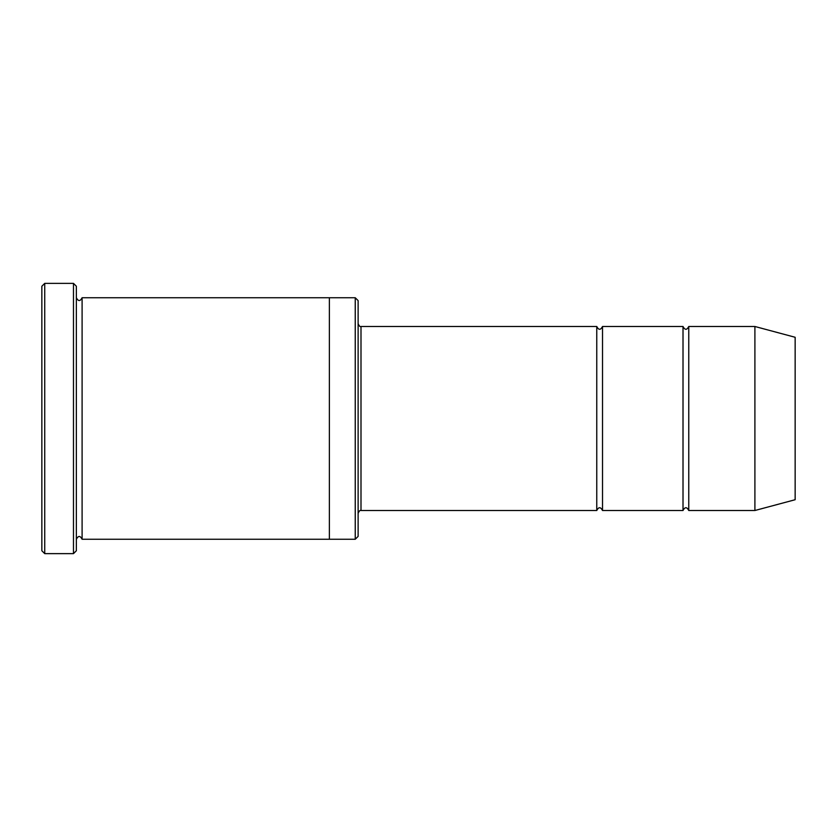 <?xml version="1.0" encoding="UTF-8"?>
<svg xmlns="http://www.w3.org/2000/svg" width="837" height="837" viewBox="0 0 837 837"><rect width="100%" height="100%" fill="white"/><g stroke="black" fill="none" stroke-linecap="round" stroke-linejoin="round"><path stroke-width="0.63" stroke-dasharray="4.18 3.14" d="M683.013 510.507L683.013 326.493M602.514 326.493L602.514 510.507M358.121 536.381L358.121 300.619M329.37 418.5L329.37 297.742L329.37 418.5M329.37 297.742L329.37 539.258M355.244 539.258L355.244 297.742M76.355 550.756L76.355 286.244M82.099 297.742L82.099 539.258M41.85 286.244L41.85 550.756M596.76 510.507L596.76 326.493M688.767 326.493L688.767 510.507M754.901 326.493L754.901 510.507M795.15 337.28L795.15 499.72M73.478 553.634L73.478 283.366M44.727 283.366L44.727 553.634M360.998 510.507L360.998 326.493"/><path stroke-width="1.26" d="M596.76 510.507L360.998 510.507L360.998 326.493L596.76 326.493L596.76 510.507C598.675 506.793 600.6 506.793 602.514 510.507L602.514 326.493L683.013 326.493L683.013 510.507C684.938 506.793 686.853 506.793 688.767 510.507L688.767 326.493L754.901 326.493L754.901 510.507L688.767 510.507M355.244 297.742L358.121 300.619L358.121 536.381L355.244 539.258L355.244 297.742L329.37 297.742L329.37 539.258L355.244 539.258M76.355 539.258C78.27 535.544 80.185 535.544 82.099 539.258L82.099 297.742C80.185 301.456 78.27 301.456 76.355 297.742M44.727 283.366L44.727 553.634L41.85 550.756L41.85 286.244L44.727 283.366L73.478 283.366L73.478 553.634L76.355 550.756L76.355 286.244L73.478 283.366M754.901 510.507L795.15 499.72L795.15 337.28L754.901 326.493M602.514 510.507L683.013 510.507M82.099 539.258L329.37 539.258M82.099 297.742L329.37 297.742M688.767 326.493C686.853 330.207 684.938 330.207 683.013 326.493M602.514 326.493C600.6 330.207 598.675 330.207 596.76 326.493M360.998 326.493C360.036 326.932 359.073 325.97 358.121 323.616M360.998 510.507C360.036 510.068 359.073 511.03 358.121 513.384M44.727 553.634L73.478 553.634"/></g></svg>
